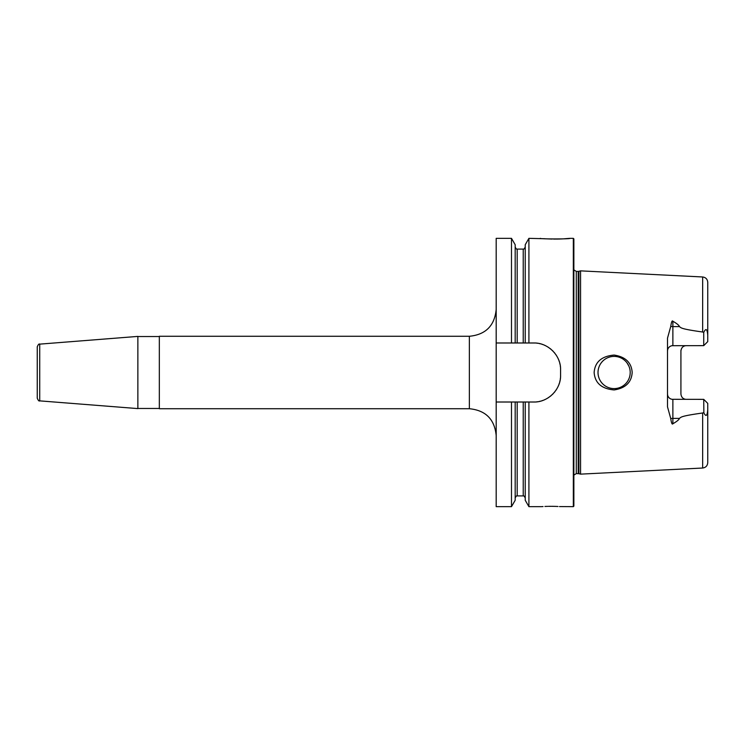 <?xml version="1.0" encoding="UTF-8"?>
<svg xmlns="http://www.w3.org/2000/svg" width="745" height="745" viewBox="0 0 745 745"><rect width="100%" height="100%" fill="white"/><g stroke="black" fill="none" stroke-linecap="round" stroke-linejoin="round"><path stroke-width="1.12" d="M535.096 401.983A26.829 26.829 0 0 1 533.755 402.011C547.892 402.514 561.069 389.412 560.585 375.182L560.585 369.818C561.069 355.589 547.882 342.486 533.755 342.989L528.913 342.989L528.913 238.344L545.116 238.745M573.324 238.344L573.864 238.884L573.864 506.116L573.324 506.656L573.324 238.344L569.841 238.344C571.257 239.136 538.914 239.136 540.33 238.344M545.917 238.8L546.83 238.847M546.858 238.856L552.082 239.052M553.628 239.071L558.378 239.043M558.927 239.033L560.165 238.996M560.678 238.977L562.913 238.875M563.667 238.828L569.841 238.344M541.373 506.656L528.913 506.656L525.234 500.277L525.234 402.011L523.223 402.011L523.223 495.919C523.511 495.341 524.182 496.012 525.234 497.93M528.913 506.656L528.913 402.011L525.234 402.011M515.177 342.989L511.489 342.989L511.489 238.344L515.177 244.723L515.177 342.989L525.234 342.989L525.234 244.723L528.913 238.344M525.234 342.989L528.913 342.989M523.223 402.011L515.177 402.011L515.177 500.277L511.489 506.656L511.489 402.011L496.189 402.011L496.189 238.344L511.489 238.344M533.755 402.011L528.913 402.011M511.489 402.011L515.177 402.011M511.489 506.656L496.189 506.656L496.189 402.011M511.489 342.989L496.189 342.989M550.788 506.33L548.45 506.349M547.65 506.367L547.091 506.386M546.625 506.395L545.796 506.423M545.489 506.432L544.921 506.46M543.058 506.553L541.829 506.628M551.058 506.33C538.495 506.684 538.495 506.684 551.058 506.33C563.62 506.684 563.62 506.684 551.058 506.33M573.324 506.656L559.486 506.572M557.986 506.498L557.493 506.47M557.13 506.451L556.441 506.432M556.068 506.414L555.453 506.395M555.304 506.386L552.371 506.33M552.324 506.33L551.635 506.33M533.755 342.989A26.829 26.829 0 0 1 535.096 343.017M536.437 343.119A26.829 26.829 0 0 1 537.769 343.287M539.101 343.519A26.829 26.829 0 0 1 540.414 343.827M541.708 344.19A26.829 26.829 0 0 1 542.993 344.628M544.25 345.131A26.829 26.829 0 0 1 545.489 345.689M547.882 347.002A26.829 26.829 0 0 1 549.018 347.757M550.127 348.558A26.829 26.829 0 0 1 551.188 349.424M552.213 350.346A26.829 26.829 0 0 1 553.181 351.314M554.103 352.329A26.829 26.829 0 0 1 554.969 353.391M555.779 354.499A26.829 26.829 0 0 1 556.534 355.644M557.232 356.827A26.829 26.829 0 0 1 557.856 358.038M558.135 358.615A26.829 26.829 0 0 1 558.424 359.276M558.927 360.543A26.829 26.829 0 0 1 559.365 361.828M559.737 363.132A26.829 26.829 0 0 1 560.044 364.454M560.277 365.786A26.829 26.829 0 0 1 560.445 367.127M560.547 368.468A26.829 26.829 0 0 1 560.585 369.818M560.585 375.182A26.829 26.829 0 0 1 560.547 376.532M560.445 377.873A26.829 26.829 0 0 1 560.277 379.214M560.044 380.546A26.829 26.829 0 0 1 559.737 381.868M559.365 383.172A26.829 26.829 0 0 1 558.927 384.457M558.424 385.724A26.829 26.829 0 0 1 557.856 386.962M556.534 389.356A26.829 26.829 0 0 1 555.779 390.501M554.969 391.6A26.829 26.829 0 0 1 554.103 392.671M553.181 393.686A26.829 26.829 0 0 1 552.213 394.654M551.188 395.576A26.829 26.829 0 0 1 550.127 396.433M549.018 397.243A26.829 26.829 0 0 1 547.882 397.998M545.489 399.311A26.829 26.829 0 0 1 544.25 399.869M542.993 400.372A26.829 26.829 0 0 1 541.708 400.81M540.414 401.173A26.829 26.829 0 0 1 539.101 401.481M537.769 401.713A26.829 26.829 0 0 1 536.437 401.881M469.359 408.726L159.328 408.726L159.328 336.274L469.359 336.274L469.359 408.726C485.656 410.309 494.596 419.258 496.189 435.555M39.727 400.866L137.862 408.595L137.862 336.405L39.727 344.134C39.047 343.603 38.228 344.488 37.25 346.807L37.25 398.193C38.228 400.512 39.047 401.397 39.727 400.866L39.727 344.134M578.912 473.699L580.569 474.137L580.569 270.863L578.912 271.301L578.912 473.699L576.276 473.606L573.864 475.114M632.179 372.5C631.527 382.371 625.502 388.182 614.113 389.942C601.597 388.815 594.938 383.005 594.138 372.5C594.938 361.996 601.597 356.185 614.113 355.058C625.502 356.818 631.527 362.629 632.179 372.5M672.111 399.301L703.727 399.357L707.75 403.38L707.75 409.778C707.247 416.12 705.906 417.06 703.727 412.581L702.656 412.991C679.775 416.185 681.303 417.2 679.412 418.392C679.179 419.593 677 421.381 672.875 423.765C672.13 424.799 671.422 423.076 670.751 418.597L667.501 406.844L667.501 338.156L670.751 326.403C671.431 321.924 672.13 320.192 672.875 321.235C677.009 323.628 679.189 325.416 679.412 326.608L672.875 326.608A5.364 2.44 0 0 1 670.751 326.403M703.727 332.419C705.888 327.94 707.229 328.871 707.75 335.222L707.75 341.62L703.727 345.643L703.727 332.419L702.656 332.009C679.775 328.815 681.303 327.8 679.412 326.608M614.113 356.399A16.101 16.101 0 0 1 630.205 372.5A16.101 16.101 0 0 1 614.113 388.601A16.101 16.101 0 0 1 598.011 372.5A16.101 16.101 0 0 1 614.113 356.399M613.219 356.427L612.325 356.501M611.44 356.622L610.555 356.799M609.689 357.023L607.985 357.609M607.156 357.982L606.356 358.392M605.573 358.848L604.819 359.351M604.093 359.9L603.394 360.487M602.109 361.772L601.522 362.461M600.982 363.188L600.479 363.942M599.604 365.516L599.241 366.335M598.915 367.183L598.645 368.039M598.421 368.915L598.244 369.799M598.114 370.693L598.039 371.597M598.039 373.403L598.114 374.307M598.244 375.201L598.421 376.085M598.645 376.961L598.915 377.817M599.241 378.665L599.604 379.484M600.479 381.058L600.982 381.812M601.522 382.539L602.109 383.228M603.394 384.513L604.093 385.1M604.819 385.649L605.573 386.152M606.356 386.608L607.156 387.018M607.985 387.391L608.74 387.679M608.833 387.707L609.689 387.977M610.555 388.201L611.44 388.378M612.325 388.499L613.219 388.573M615.035 388.573L615.966 388.49M616.888 388.359L617.801 388.173M618.704 387.931L619.589 387.642M620.455 387.298L621.311 386.897M622.941 385.966L623.714 385.426M624.45 384.839L625.157 384.215M625.819 383.545L626.452 382.837M627.029 382.101L627.569 381.328M628.063 380.527L628.37 379.978M628.51 379.699L628.901 378.851M629.246 377.976L629.544 377.091M629.776 376.188L629.972 375.275M630.102 374.353L630.205 372.5M630.186 371.569L630.102 370.647M629.972 369.725L629.776 368.812M629.544 367.909L629.246 367.024M628.901 366.149L627.029 362.899M626.452 362.163L625.819 361.455M625.157 360.785L624.45 360.161M623.714 359.574L622.941 359.034M621.311 358.103L620.455 357.702M619.589 357.358L618.704 357.069M617.801 356.827L616.888 356.641M615.966 356.51L615.035 356.427M686.285 345.643A5.364 5.364 0 0 0 685.149 345.764A5.364 5.364 0 0 1 686.285 345.643C683.128 345.866 681.34 347.654 680.921 351.007L680.921 393.993C681.34 397.346 683.128 399.134 686.285 399.357M670.751 418.597A5.364 2.44 180 0 1 672.875 418.392L672.875 399.357A5.364 5.364 0 0 1 667.501 393.993L667.65 395.222M668.116 396.48L668.498 397.094M703.727 345.643L672.111 345.699M668.498 347.906L668.116 348.511M667.65 349.778L667.501 351.007A5.364 5.364 0 0 1 672.875 345.643A5.364 5.364 0 0 0 667.501 351.007M703.727 399.357L703.857 412.786M707.694 410.942L707.741 410.169M707.75 409.778L707.75 462.664C707.471 465.802 705.766 467.59 702.656 468.028L580.569 474.137M702.656 332.009L702.656 276.972C705.766 277.41 707.471 279.198 707.75 282.336L707.75 335.222M680.921 351.007A5.364 5.364 0 0 1 681.005 350.048A5.364 5.364 0 0 0 680.921 351.007M517.188 402.011L517.188 495.919C516.89 495.341 516.22 496.012 515.177 497.93M515.177 247.07C516.22 248.988 516.89 249.659 517.188 249.081L517.188 342.989M517.188 249.081L523.223 249.081L523.223 342.989M578.213 473.606L578.213 271.394L576.276 271.394L576.276 473.606M702.656 412.991L702.656 468.028M672.875 345.643L672.875 321.235M672.875 423.765L672.875 418.392L679.412 418.392M517.188 495.919L523.223 495.919M523.223 249.081C523.511 249.659 524.182 248.988 525.234 247.07M469.359 336.274C485.656 334.691 494.596 325.742 496.189 309.445M159.328 408.456L137.862 408.456M159.328 336.544L137.862 336.544M576.276 271.394L573.864 269.886M578.213 271.394L578.912 271.301M702.656 276.972L580.569 270.863"/></g></svg>
